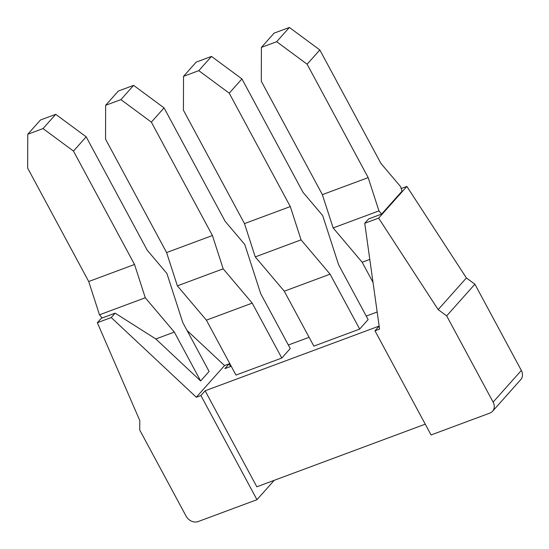 <?xml version="1.0" encoding="UTF-8"?>
<svg xmlns="http://www.w3.org/2000/svg" width="549" height="549" viewBox="0 0 549 549"><rect width="100%" height="100%" fill="white"/><g stroke="black" fill="none" stroke-linecap="round" stroke-linejoin="round"><path stroke-width="0.82" d="M492.556 411.27A9.484 7.864 -138.3 0 0 493.112 402.115L446.673 315.867L438.164 309.622L378.638 218.118L364.742 223.285L379.565 329.105L374.988 330.807L431.061 434.959L489.859 413.095A9.484 7.864 -138.3 0 0 492.556 411.27L520.781 379.592A9.484 7.864 -138.3 0 0 521.337 370.445L474.899 284.19L466.389 277.952L406.864 186.44L401.195 188.547M187.01 330.409L224.534 365.565L229.118 363.863L230.546 366.512M374.988 330.807L379.153 326.133M274.219 480.334L256.973 499.686L200.893 395.541L205.127 390.785L379.146 326.079M200.893 395.541L196.309 397.243L111.241 317.542L97.345 322.709L139.789 420.568L139.721 430.004L186.159 516.252A9.484 7.864 -138.3 0 0 198.175 521.55L256.973 499.686M224.534 365.565L196.309 397.243M229.118 363.863L224.884 368.612L231.218 366.258M377.17 311.99L366.231 316.052M309.101 337.299L288.349 345.012M164.062 107.879L133.613 85.37L118.344 91.045L105.641 105.298L105.545 139.165L166.601 252.561L177.368 285.851L206.397 320.156L235.967 375.084L281.781 358.044L290.249 348.546L260.679 293.619L244.806 244.545L225.117 221.268L164.062 107.879L151.359 122.132L212.415 235.521L223.182 268.818L252.211 303.123L281.781 358.044M241.944 78.919L211.495 56.41L196.226 62.085L183.524 76.345L183.428 110.205L244.483 223.601L255.251 256.891L284.279 291.196L313.85 346.124L359.664 329.091L368.132 319.587L338.561 264.659L322.688 215.585L303 192.308L241.944 78.919L229.242 93.172L290.297 206.568L301.065 239.858L330.093 274.164L359.664 329.091M425.255 424.171L256.822 486.798L205.127 390.785M101.874 317.631L97.345 322.709M111.241 317.542L115.153 313.156L102.169 317.988L99.479 314.81L145.293 297.771L174.328 332.083L200.639 380.958L155.82 338.966L174.328 332.083M200.639 380.958L209.107 371.453L182.796 322.579L166.923 273.498L147.235 250.227L86.179 136.838L55.73 114.329L40.454 120.005L27.759 134.258L27.663 168.124L88.718 281.52L99.479 314.81M115.153 313.156L155.82 338.966M86.179 136.838L73.477 151.092L134.532 264.481L145.293 297.771M73.477 151.092L43.028 128.583L55.73 114.329M27.759 134.258L43.028 128.583M88.718 281.52L134.532 264.481M373.025 282.419L362.162 262.244L333.133 227.931L322.366 194.641L261.31 81.245L261.406 47.386L274.109 33.125L289.378 27.45L319.827 49.959L380.882 163.348L400.571 186.626L402.046 191.169L381.63 214.069L368.654 218.9L364.742 223.285M406.864 186.44L378.638 218.118M319.827 49.959L307.124 64.212L368.18 177.608L378.947 210.898L381.63 214.069M307.124 64.212L276.675 41.703L289.378 27.45M261.406 47.386L276.675 41.703M322.366 194.641L368.18 177.608M333.133 227.931L378.947 210.898M362.162 262.244L369.806 259.403M466.389 277.952L438.164 309.622M474.899 284.19L446.673 315.867M151.359 122.132L120.91 99.623L133.613 85.37M105.641 105.298L120.91 99.623M166.601 252.561L212.415 235.521M177.368 285.851L223.182 268.818M206.397 320.156L252.211 303.123M229.242 93.172L198.793 70.663L211.495 56.41M183.524 76.345L198.793 70.663M244.483 223.601L290.297 206.568M255.251 256.891L301.065 239.858M284.279 291.196L330.093 274.164M521.337 370.445L493.112 402.115"/></g></svg>

